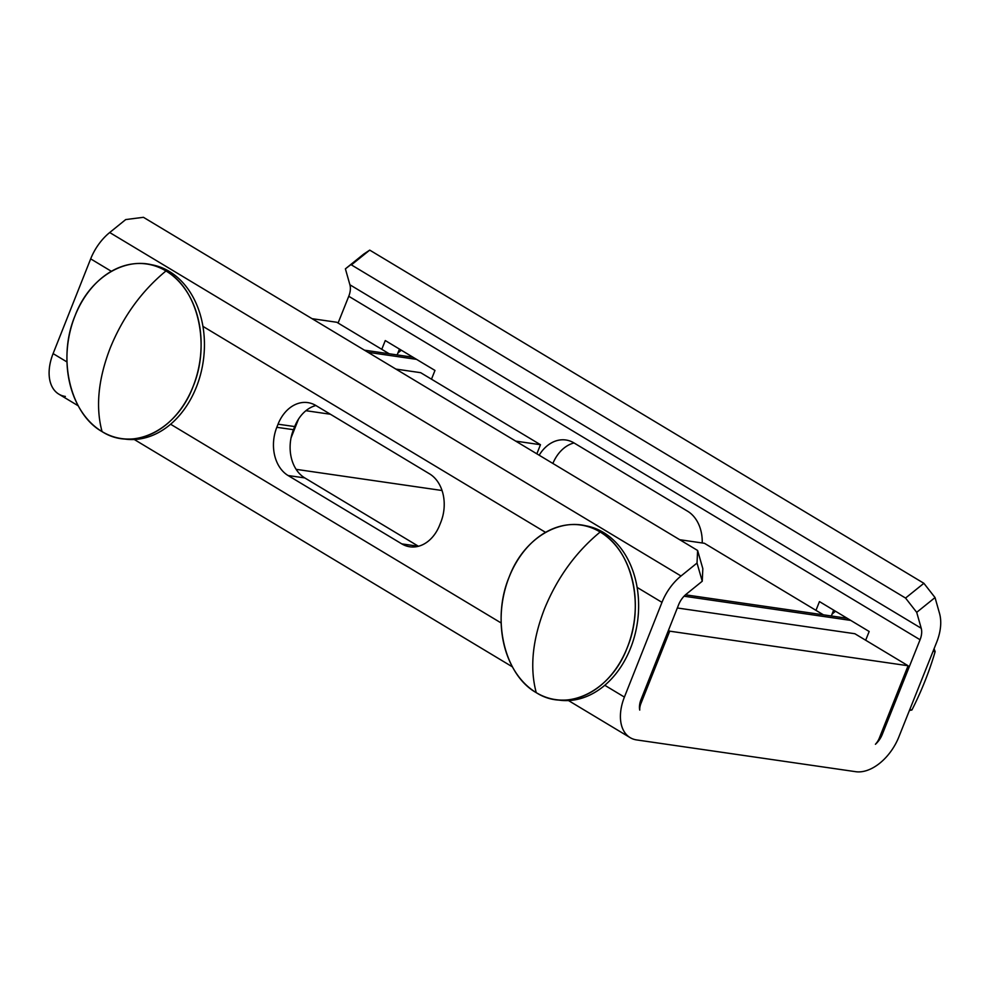 <?xml version="1.0" encoding="UTF-8"?>
<svg xmlns="http://www.w3.org/2000/svg" width="989" height="989" viewBox="0 0 989 989"><rect width="100%" height="100%" fill="white"/><g stroke="black" fill="none" stroke-linecap="round" stroke-linejoin="round"><path stroke-width="1.48" d="M336.804 322.266L312.067 318.681L336.804 322.266L389.196 353.778L336.804 322.266M78.255 405.824L58.846 394.154A42.712 26.703 -59 0 1 53.097 353.605L90.679 258.871L111.361 271.307L90.679 258.871A42.712 26.703 -59 0 1 109.705 232.526L125.714 219.57L143.442 217.308L697.616 550.477L697.022 563.05L702.252 581.223L697.022 563.05L697.616 550.477L702.833 568.663L702.252 581.223L686.242 594.179A17.085 10.681 121 0 0 678.627 604.724L641.057 699.458A17.085 10.681 121 0 0 639.735 710.09A12.808 8.011 121 0 1 640.921 703.513L639.957 702.944L640.921 703.513L669.714 631.167L908.1 665.745L879.32 738.091A12.808 8.011 121 0 1 875.426 744.272A17.085 10.681 121 0 0 882.262 734.431A17.085 10.681 -59 0 1 875.426 744.272A12.808 8.011 121 0 0 879.32 738.091L908.1 665.745L669.714 631.167L640.921 703.513A12.808 8.011 121 0 0 639.735 710.09A17.085 10.681 -59 0 1 641.057 699.458L678.627 604.724A17.085 10.681 -59 0 1 686.242 594.179L702.252 581.223L702.833 568.663L697.616 550.477L143.442 217.308L125.714 219.57L109.705 232.526A42.712 26.703 121 0 0 90.679 258.871L53.097 353.605A42.712 26.703 121 0 0 65.373 396.441M363.729 254.086L345.396 268.847L349.908 284.783A17.085 10.681 -59 0 1 348.758 296.267L338.077 323.032L348.758 296.267L920.067 639.747L882.262 734.431L881.063 733.714L882.262 734.431L920.067 639.747A17.085 10.681 121 0 0 921.216 628.262A17.085 10.681 -59 0 1 920.067 639.747L348.758 296.267A17.085 10.681 -59 0 0 349.908 284.783L921.216 628.262L916.704 612.339L921.216 628.262L349.908 284.783L345.396 268.847L369.725 250.118L923.887 583.3L935.038 597.566L916.704 612.339L935.038 597.566L939.55 613.501L935.038 597.566L923.887 583.3L905.553 598.061L916.704 612.339L905.553 598.061L351.392 264.891L369.725 250.118L363.729 254.086M697.022 563.05L681.013 576.006A42.712 26.703 121 0 0 661.975 602.35L624.405 697.084A42.712 26.703 121 0 0 636.681 739.933L855.708 771.692A42.712 26.703 121 0 0 898.877 736.892L936.682 642.195A42.712 26.703 121 0 0 939.55 613.501A42.712 26.703 121 0 1 936.682 642.195L898.877 736.892A42.712 26.703 121 0 1 855.708 771.692L636.681 739.933A42.712 26.703 121 0 1 630.141 737.633A42.712 26.703 121 0 1 624.405 697.084L661.975 602.35L637.114 587.404L661.975 602.35A42.712 26.703 121 0 1 681.013 576.006L697.022 563.05M669.714 631.167L668.44 630.413L669.714 631.167M291.05 437.855L298.517 419.101L291.05 437.855M304.76 477.91L418.446 546.262A36.729 27.717 -81.9 0 0 418.458 546.262A36.729 27.717 98.1 0 1 418.446 546.262L401.794 543.888L288.108 475.536A36.729 27.717 98.1 0 1 276.809 427.31L278.045 424.194A36.729 27.717 98.1 0 1 315.887 405.515A36.729 27.717 -81.9 0 0 294.697 426.568L293.461 429.683A36.729 27.717 -81.9 0 0 304.76 477.91L418.446 546.262L401.794 543.888A36.729 27.717 -81.9 0 0 409.891 546.793A36.729 27.717 -81.9 0 0 439.635 525.196A36.729 27.717 98.1 0 1 401.794 543.888L288.108 475.536L304.76 477.91A36.729 27.717 98.1 0 1 293.461 429.683L276.809 427.31L278.045 424.194L294.697 426.568L293.461 429.683L276.809 427.31A36.729 27.717 -81.9 0 0 288.108 475.536L304.76 477.91M109.705 232.526L681.013 576.006L109.705 232.526M545.545 532.354L202.918 326.358L545.545 532.354M53.097 353.605L66.98 361.949L53.097 353.605M170.615 424.244L501.176 622.996L170.615 424.244M604.798 685.29L624.405 697.084L604.798 685.29M315.887 405.515L429.572 473.867A36.729 27.717 98.1 0 1 440.871 522.093L439.635 525.196L440.871 522.093A36.729 27.717 -81.9 0 0 429.572 473.867L315.887 405.515A36.729 27.717 -81.9 0 0 307.789 402.61A36.729 27.717 -81.9 0 0 278.045 424.194L294.697 426.568A36.729 27.717 98.1 0 1 315.874 405.502M399.457 349.08L397.133 354.927L399.457 349.08M833.653 610.126L831.329 615.974L833.653 610.126M574.016 442.936A36.729 27.741 -81.6 0 0 552.876 463.458A36.729 27.741 98.4 0 1 574.016 442.936M381.779 349.315L385.277 340.55L434.975 370.442L431.476 379.195L434.975 370.442L385.277 340.55L381.779 349.315M869.17 631.489L865.672 640.242L869.17 631.489L819.461 601.596L869.17 631.489M815.974 610.361L819.461 601.596L815.974 610.361M539.166 455.224A36.729 27.741 98.4 0 1 573.941 442.899L687.639 511.251A36.729 27.741 98.4 0 1 702.227 542.973A36.729 27.741 -81.6 0 0 687.639 511.251L573.941 442.899A36.729 27.741 -81.6 0 0 565.955 440.006A36.729 27.741 -81.6 0 0 539.166 455.224M905.553 598.061L923.887 583.3L369.725 250.118L351.392 264.891L905.553 598.061M582.533 525.32A88.194 66.572 98.3 0 1 603.5 532.49A88.194 66.572 98.3 0 1 634.419 636.656A88.194 66.572 98.3 0 1 557.215 699.816M580.864 525.048L584.19 525.53A88.194 66.572 98.3 0 1 603.5 532.49L600.175 532.008A88.194 66.572 -81.7 0 0 580.864 525.048A88.194 66.572 -81.7 0 0 505.033 589.555A88.194 66.572 -81.7 0 0 536.248 692.646A88.194 66.572 -81.7 0 0 555.546 699.606A88.194 66.572 -81.7 0 0 631.39 635.111A88.194 66.572 -81.7 0 0 600.175 532.008L603.5 532.49A88.194 66.572 98.3 0 1 634.715 635.593A88.194 66.572 98.3 0 1 558.872 700.088L555.546 699.606M544.482 608.89C557.215 577.749 575.783 552.122 600.175 532.008C632.132 549.859 645.088 605.367 627.199 647.795C610.93 691.2 567.327 712.71 536.248 692.646C529.659 668.032 532.403 640.118 544.482 608.89C532.403 640.118 529.659 668.032 536.248 692.646C504.291 674.807 491.335 619.299 509.224 576.859C525.493 533.454 569.095 511.956 600.175 532.008C575.783 552.122 557.215 577.749 544.482 608.89M148.338 264.273A88.194 66.572 98.3 0 1 169.304 271.443A88.194 66.572 98.3 0 1 200.235 375.61A88.194 66.572 98.3 0 1 123.032 438.77M146.681 264.001L150.007 264.483A88.194 66.572 98.3 0 1 169.304 271.443L165.979 270.961A88.194 66.572 -81.7 0 0 146.681 264.001A88.194 66.572 -81.7 0 0 70.837 328.509A88.194 66.572 -81.7 0 0 102.052 431.6A88.194 66.572 -81.7 0 0 121.363 438.56A88.194 66.572 -81.7 0 0 197.194 374.065A88.194 66.572 -81.7 0 0 165.979 270.961L169.304 271.443A88.194 66.572 98.3 0 1 200.52 374.547A88.194 66.572 98.3 0 1 124.688 439.042L121.363 438.56M110.286 347.844C123.032 316.703 141.588 291.075 165.979 270.961C197.936 288.813 210.892 344.32 193.003 386.748C176.734 430.153 133.132 451.664 102.052 431.6C95.463 406.998 98.208 379.071 110.286 347.844C98.208 379.071 95.463 406.998 102.052 431.6C70.095 413.761 57.139 358.253 75.028 315.825C91.297 272.408 134.9 250.909 165.979 270.961C141.588 291.075 123.032 316.703 110.286 347.844M823.392 614.812L704.44 543.295L679.703 539.71L704.44 543.295L823.392 614.812M677.329 607.988L854.855 633.726L677.329 607.988M536.842 453.827L540.476 444.716L420.659 372.68L395.921 369.095L420.659 372.68L540.476 444.716L515.739 441.131L540.476 444.716L536.842 453.827M908.1 665.745L854.855 633.726L908.1 665.745M442.034 490.507L296.131 469.342L442.034 490.507M442.355 517.729L442.17 518.187A41.427 8.209 -158.3 0 0 442.046 518.731A41.427 8.209 -158.3 0 1 442.293 517.952M330.425 414.255L305.922 410.695L330.425 414.255M367.995 352.307L416.53 359.353L367.995 352.307M397.838 353.147A49.351 37.261 98.3 0 1 401.349 350.217A49.351 37.261 -81.7 0 0 397.838 353.147M415.763 358.883A34.17 25.788 -81.7 0 0 414.836 359.106M684.042 596.219L850.725 620.4L684.042 596.219M832.033 614.194A49.351 37.261 98.3 0 1 835.544 611.264A49.351 37.261 -81.7 0 0 832.033 614.194M849.959 619.93A34.17 25.788 -81.7 0 0 849.032 620.152M909.423 710.461L911.907 710.003L909.732 709.682L911.907 710.003C921.637 690.829 929.376 671.358 935.149 651.615L933.047 651.306L935.149 651.615L934.073 648.722L935.149 651.615C929.376 671.358 921.637 690.829 911.907 710.003L909.423 710.461M134.281 439.512L512.438 666.87M568.477 700.558L630.141 737.633M412.994 357.227L364.459 350.18M847.19 618.273L685.501 594.822"/></g></svg>
